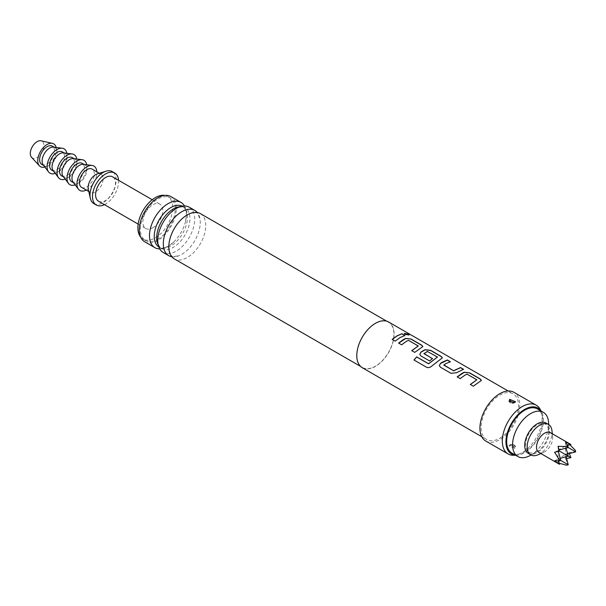 <?xml version="1.0" encoding="UTF-8"?>
<svg xmlns="http://www.w3.org/2000/svg" width="606" height="606" viewBox="0 0 606 606"><rect width="100%" height="100%" fill="white"/><g stroke="black" fill="none" stroke-linecap="round" stroke-linejoin="round"><path stroke-width="0.45" stroke-dasharray="3.03 2.27" d="M409.065 335.08L404.944 334.436L404.247 333.414M362.259 367.698A26.384 15.233 120 0 0 375.447 366.395A26.384 15.233 120 0 0 392.688 343.14A26.384 15.233 120 0 0 388.643 321.998M499.829 438.206A26.384 15.233 120 0 0 517.069 414.951A26.384 15.233 120 0 0 513.024 393.809A26.384 15.233 120 0 0 499.829 395.12A26.384 15.233 120 0 0 482.596 418.367A26.384 15.233 120 0 0 486.633 439.509A26.384 15.233 120 0 0 499.829 438.206M485.754 441.032A28.141 16.248 120 0 0 499.829 439.638A28.141 16.248 120 0 0 518.213 414.837A28.141 16.248 120 0 0 513.903 392.287M514.88 448.334L508.972 445.933L509.654 445.312L515.494 446.281L514.88 448.334L509.055 445.789L509.987 445.031L515.441 446.198L514.805 448.092M513.57 455.273A28.141 16.248 120 0 0 522.22 452.568A28.141 16.248 120 0 0 540.143 409.255M509.729 399.589L509.085 401.475L514.805 402.52L515.471 401.899L509.987 399.452M509.04 401.407L509.093 401.483C510.828 402.278 507.843 403.149 514.153 403.058L514.153 403.058A2.636 1.318 -114.2 0 0 514.539 402.657M515.554 455.189A26.505 15.301 120 0 0 516.562 455.212A26.505 15.301 120 0 0 524.705 452.659A26.505 15.301 120 0 0 541.582 411.875A26.505 15.301 120 0 0 541.06 411.012M511.456 444.872L513.077 445.895L511.456 444.872A2.636 1.326 65.8 0 0 510.373 444.622L509.055 445.781M375.447 323.521A26.119 15.082 120 0 0 358.388 346.541A26.119 15.082 120 0 0 362.388 367.471A26.119 15.082 120 0 0 375.447 366.175A26.119 15.082 120 0 0 392.514 343.163A26.119 15.082 120 0 0 388.514 322.225A26.119 15.082 120 0 0 375.447 323.521M200.336 213.585A26.119 15.082 -60 0 1 204.343 234.522A26.119 15.082 -60 0 1 187.277 257.535A26.119 15.082 -60 0 1 174.217 258.83M171.763 256.739A26.119 15.082 120 0 0 178.929 255.755A26.119 15.082 120 0 0 181.785 254.361A26.119 15.082 120 0 0 200.033 219.205A26.119 15.082 120 0 0 197.298 212.509M189.284 207.207A26.119 15.082 -60 0 1 193.291 228.136A26.119 15.082 -60 0 1 176.225 251.157A26.119 15.082 -60 0 1 163.165 252.452M158.189 244.839A23.513 13.574 120 0 0 159.749 247.074A23.513 13.574 120 0 0 161.56 248.513A23.513 13.574 120 0 0 173.316 247.346A23.513 13.574 120 0 0 188.678 226.629A23.513 13.574 120 0 0 185.072 207.79A23.513 13.574 120 0 0 182.921 206.934A23.513 13.574 120 0 0 180.209 206.699M182.27 206.184A23.513 13.574 -60 0 1 182.618 206.373A23.513 13.574 -60 0 1 184.436 207.813A23.513 13.574 -60 0 1 185.633 227.03A23.513 13.574 -60 0 1 170.862 245.93A23.513 13.574 -60 0 1 161.264 247.945A23.513 13.574 -60 0 1 159.113 247.096A23.513 13.574 -60 0 1 158.772 246.892M511.949 453.106A25.505 14.726 120 0 0 524.705 451.849A25.505 14.726 120 0 0 541.37 429.374A25.505 14.726 120 0 0 537.454 408.936M537.143 451.485A16.271 9.393 -60 0 1 525.637 444.842A16.271 9.393 -60 0 1 537.143 424.92A16.271 9.393 -60 0 1 548.65 431.563A16.271 9.393 -60 0 1 537.143 451.485L531.061 455L537.143 451.485M159.704 248.899A26.119 15.082 120 0 0 167.96 246.384A26.119 15.082 120 0 0 173.498 242.203A26.119 15.082 120 0 0 185.58 221.281A26.119 15.082 120 0 0 184.482 205.979M144.728 241.809A26.119 15.082 120 0 0 157.787 240.514A26.119 15.082 120 0 0 174.854 217.493A26.119 15.082 120 0 0 170.847 196.564M157.787 239.294A24.626 14.218 120 0 0 173.877 217.592A24.626 14.218 120 0 0 170.104 197.859A24.626 14.218 120 0 0 157.787 199.079A24.626 14.218 120 0 0 141.698 220.781A24.626 14.218 120 0 0 145.478 240.514A24.626 14.218 120 0 0 157.787 239.294M140.69 237.12A24.626 14.218 120 0 0 142.986 239.075A24.626 14.218 120 0 0 155.303 237.855A24.626 14.218 120 0 0 171.384 216.153A24.626 14.218 120 0 0 167.612 196.42A24.626 14.218 120 0 0 164.771 195.405M152.81 227.803A14.074 8.128 120 0 0 162.007 215.403A14.074 8.128 120 0 0 159.848 204.124A14.074 8.128 120 0 0 152.81 204.82A14.074 8.128 120 0 0 143.622 217.221A14.074 8.128 120 0 0 145.773 228.5A14.074 8.128 120 0 0 152.81 227.803M98.513 201.207A14.074 8.128 120 0 0 105.55 200.51A14.074 8.128 120 0 0 114.739 188.11A14.074 8.128 120 0 0 112.587 176.838M530.614 455.257A25.505 14.726 120 0 0 548.65 424.018M528.349 453.432A17.589 10.158 120 0 0 541.9 448.72A17.589 10.158 120 0 0 549.581 431.025A17.589 10.158 120 0 0 545.938 422.973M538.166 454.75A17.589 10.158 120 0 0 552.066 432.457A17.589 10.158 120 0 0 551.983 430.813M538.885 452.409A11.431 6.598 120 0 0 543.65 452.334A11.431 6.598 120 0 0 552.687 437.843A11.431 6.598 120 0 0 552.634 436.774A11.431 6.598 120 0 0 550.324 432.608M570.928 444.509L568.943 443.971L569.905 444.781M575.261 450.205L575.261 451.591L568.943 452.591L569.398 453.538M575.7 451.849L575.261 451.591M559.224 463.279L558.043 462.863L558.043 458.886L560.777 460.462L558.043 458.886L565.504 454.576L568.239 456.151L565.504 454.576L567.663 454M566.549 458.469L565.504 458.553L565.504 454.576L568.943 452.591M566.08 456.735L565.504 454.576L565.504 445.963L566.08 448.114M554.604 460.871L558.043 458.886L558.043 450.266L559.497 451.106L558.043 450.266L565.504 445.963L568.239 447.539L565.504 445.963L568.943 443.971M558.596 460.939L558.043 458.886L560.194 458.31M554.604 452.258L559.179 449.963M558.043 446.296L558.346 451.409M558.043 462.863L559.497 464.31M568.239 464.772L566.602 465.211M565.504 458.553L567.799 464.522M565.504 441.986L565.504 445.963L567.557 445.41M104.497 204.661A18.468 10.666 120 0 0 105.55 204.101A18.468 10.666 120 0 0 118.564 180.293M93.824 203.586A18.468 10.666 120 0 0 103.058 202.669A18.468 10.666 120 0 0 115.125 186.39A18.468 10.666 120 0 0 112.299 171.596M88.324 189.413A10.552 6.09 120 0 0 90.324 192.42A10.552 6.09 120 0 0 95.596 191.897A10.552 6.09 120 0 0 102.49 182.595A10.552 6.09 120 0 0 100.876 174.142A10.552 6.09 120 0 0 97.271 173.914M81.613 187.39A10.552 6.09 120 0 0 86.893 186.868A10.552 6.09 120 0 0 93.786 177.573A10.552 6.09 120 0 0 92.173 169.112M86.272 190.079A14.074 8.128 120 0 0 96.839 172.505A14.074 8.128 120 0 0 96.824 171.801M73.061 182.111A10.552 6.09 120 0 0 74.152 183.088A10.552 6.09 120 0 0 82.287 180.255A10.552 6.09 120 0 0 86.893 169.635A10.552 6.09 120 0 0 84.704 164.802A10.552 6.09 120 0 0 83.317 164.347M71.667 181.648A10.552 6.09 120 0 0 79.795 178.823A10.552 6.09 120 0 0 84.408 168.203A10.552 6.09 120 0 0 82.219 163.37M75.136 184.845A14.074 8.128 120 0 0 86.893 166.764A14.074 8.128 120 0 0 86.726 164.779M63.107 176.361A10.552 6.09 120 0 0 64.206 177.338A10.552 6.09 120 0 0 72.334 174.513A10.552 6.09 120 0 0 76.939 163.893A10.552 6.09 120 0 0 74.758 159.06A10.552 6.09 120 0 0 73.364 158.598M61.714 175.907A10.552 6.09 120 0 0 69.849 173.074A10.552 6.09 120 0 0 74.455 162.453A10.552 6.09 120 0 0 72.266 157.621M65.19 179.103A14.074 8.128 120 0 0 76.939 161.022A14.074 8.128 120 0 0 76.78 159.03M53.154 170.619A10.552 6.09 120 0 0 54.252 171.596A10.552 6.09 120 0 0 62.388 168.763A10.552 6.09 120 0 0 66.993 158.143A10.552 6.09 120 0 0 64.804 153.318A10.552 6.09 120 0 0 63.41 152.856M51.768 170.157A10.552 6.09 120 0 0 59.896 167.332A10.552 6.09 120 0 0 64.501 156.712A10.552 6.09 120 0 0 62.32 151.879M55.237 173.361A14.074 8.128 120 0 0 66.993 155.272A14.074 8.128 120 0 0 66.827 153.288M43.208 164.877A10.552 6.09 120 0 0 44.299 165.847A10.552 6.09 120 0 0 52.434 163.022A10.552 6.09 120 0 0 57.04 152.401A10.552 6.09 120 0 0 54.858 147.569A10.552 6.09 120 0 0 53.464 147.106M41.814 164.415A10.552 6.09 120 0 0 49.95 161.59A10.552 6.09 120 0 0 54.555 150.962A10.552 6.09 120 0 0 52.366 146.137M44.844 167.029A13.196 7.613 120 0 0 56.419 149.887A13.196 7.613 120 0 0 56.146 147.447M31.527 157.28A9.673 5.583 120 0 0 39.185 155.886A9.673 5.583 120 0 0 43.98 145.576A9.673 5.583 120 0 0 41.049 140.789M404.906 335.633L400.096 337.678L395.21 341.102M395.241 341.223L392.203 339.368M418.291 346.337L408.573 340.519L406.497 341.375L401.649 344.928L398.718 343.132M422.806 346.677L414.769 352.495L411.83 350.7M442.335 357.949L431.942 366.062C430.237 367.66 428.472 368.092 426.647 367.357L414.057 360.04M437.487 357.419L427.768 351.601L423.98 353.798M432.404 358.661L429.586 361.055L420.973 356.078L419.807 354.419M463.302 369.349L456.553 372.857L451.015 373.425L440.464 367.236M440.501 367.35L439.335 365.691M450.19 361.774L443.819 364.873M476.861 380.151L467.15 374.341L465.075 375.197L460.227 378.742L457.288 376.947M481.384 380.492L473.339 386.31L470.407 384.515M513.191 402.884A2.636 1.318 -114.2 0 0 514.153 403.058L512.706 403.354C511.911 403.634 510.714 403.013 509.093 401.483M514.539 448.228A2.636 1.318 -114.2 0 0 513.077 445.895M509.987 445.031A2.636 1.326 65.8 0 1 510.373 444.622C516.963 444.645 513.593 445.372 515.441 446.198L515.494 446.274M508.123 390.984L513.024 393.809M481.74 436.684L486.633 439.509M516.562 455.212L515.63 455.235M541.582 411.875L541.135 411.057M360.532 366.395L362.388 367.471M169.029 250.036C171.066 255.331 172.119 257.323 172.172 256.027C171.074 256.724 173.331 256.633 178.929 255.755M190.125 213.494C195.73 212.615 197.98 212.524 196.889 213.221C196.942 211.918 197.988 213.918 200.033 219.205M386.651 321.157L388.514 322.225M170.687 212.683L175.831 208.782C176.505 208.093 178.535 207.441 181.906 206.82L182.921 206.934M159.749 247.074L158.446 244.672C158.257 243.551 157.015 242.135 158.605 233.605M161.56 248.513L159.113 247.096M515.562 401.748L514.153 403.058M515.441 446.198C513.994 444.387 512.312 443.865 510.373 444.622M185.072 207.79L182.618 206.373M173.498 242.203L168.354 246.104C162.991 248.157 160.628 248.771 161.264 247.945M185.58 221.281C186.496 214.479 186.61 211.009 185.928 210.865L184.436 207.813M167.612 196.42L170.104 197.859M152.235 199.73L159.848 204.124M548.65 431.563L548.65 424.541M552.634 436.774L552.301 433.752M543.65 452.334L540.87 453.553M99.361 173.263L100.876 174.142M73.523 182.717L74.152 183.088M88.809 191.541L90.324 192.42M138.16 224.099L145.773 228.5M142.986 239.075L145.478 240.514M63.569 176.975L64.206 177.338M53.623 171.233L54.252 171.596M43.67 165.483L44.299 165.847M54.222 147.205L54.858 147.569M64.175 152.947L64.804 153.318M74.129 158.696L74.758 159.06M84.075 164.438L84.704 164.802"/><path stroke-width="0.91" d="M408.346 334.217L409.118 335.012L404.982 334.277L404.263 333.33L408.346 334.217M404.247 333.414L408.277 334.376L409.065 335.08M508.123 390.984L388.643 321.998A26.384 15.233 120 0 0 375.447 323.309A26.384 15.233 120 0 0 358.214 346.556A26.384 15.233 120 0 0 362.259 367.698L481.74 436.684M397.089 335.8L401.93 333.739L404.937 335.474L400.096 337.534L395.21 341.102L392.203 339.368L397.089 335.8M403.498 339.504L405.581 338.428L411.141 339.057L421.655 345.132L422.829 346.594L414.731 352.374L411.732 350.639L418.299 345.981L408.588 340.375L406.497 341.231L401.619 344.806L398.612 343.072L403.498 339.504M423.018 350.776L425.101 349.707L430.669 350.336L441.183 356.404L442.357 357.866L431.889 365.963C430.177 367.547 428.412 367.978 426.586 367.274L413.966 359.987L416.655 356.866L428.54 363.729L437.494 357.063L427.382 351.435L423.965 353.662L432.51 358.593L429.556 360.934L420.943 355.964L419.791 354.358L420.89 352.139L423.018 350.776M442.547 362.04L447.387 359.987L450.394 361.721L445.546 363.774L443.819 365.123L453.53 370.728L460.507 367.562L463.507 369.296L456.538 372.72L450.978 373.304L440.464 367.236L439.32 365.63L440.418 363.411L442.547 362.04M462.067 373.319L464.151 372.251L469.718 372.879L480.232 378.947L481.406 380.416L473.309 386.196L470.301 384.462L476.869 379.795L467.158 374.19L465.075 375.053L460.189 378.621L457.189 376.887L462.067 373.319M423.965 353.412L432.517 358.729M411.762 350.76L418.299 345.981M414.034 360.07L416.701 356.972L428.586 363.835L437.494 357.063M470.339 384.583L476.869 379.795M443.819 364.873L453.53 370.728M541.135 411.057L540.143 409.255A28.141 16.248 120 0 0 536.287 405.209L513.903 392.287A28.141 16.248 120 0 0 499.829 393.68A28.141 16.248 120 0 0 481.444 418.481A28.141 16.248 120 0 0 485.754 441.032L508.146 453.962A28.141 16.248 120 0 0 513.57 455.273L515.63 455.235M536.287 405.209A28.141 16.248 120 0 0 522.22 406.603A28.141 16.248 120 0 0 503.828 431.404A28.141 16.248 120 0 0 508.146 453.962M514.88 402.369L509.048 401.407L509.654 399.354L515.562 401.748L514.88 402.369M511.456 401.786L513.077 402.808L511.456 401.786A2.636 1.326 65.8 0 1 509.987 399.452L509.654 399.354M541.06 411.012A26.505 15.301 120 0 0 524.705 409.383A26.505 15.301 120 0 0 506.571 436.032A26.505 15.301 120 0 0 515.554 455.189M360.532 366.395L174.217 258.83A26.119 15.082 -60 0 1 169.029 250.036A26.119 15.082 -60 0 1 187.277 214.88A26.119 15.082 -60 0 1 190.125 213.494A26.119 15.082 -60 0 1 200.336 213.585L386.651 321.157M197.298 212.509A26.119 15.082 120 0 0 194.844 210.418A26.119 15.082 120 0 0 181.785 211.706A26.119 15.082 120 0 0 164.718 234.727A26.119 15.082 120 0 0 168.718 255.656A26.119 15.082 120 0 0 171.763 256.739M168.718 255.656L163.165 252.452A26.119 15.082 -60 0 1 158.605 233.605A26.119 15.082 -60 0 1 170.687 212.683A26.119 15.082 -60 0 1 176.225 208.502A26.119 15.082 -60 0 1 189.284 207.207L194.844 210.418M180.209 206.699A23.513 13.574 120 0 0 173.316 208.956A23.513 13.574 120 0 0 158.189 244.839M158.772 246.892A23.513 13.574 -60 0 1 155.598 227.947A23.513 13.574 -60 0 1 170.862 207.54A23.513 13.574 -60 0 1 182.27 206.184M548.65 424.541L548.65 424.018A25.505 14.726 120 0 0 543.362 412.345L537.454 408.936A25.505 14.726 120 0 0 524.705 410.194A25.505 14.726 120 0 0 508.04 432.669A25.505 14.726 120 0 0 511.949 453.106L517.857 456.523A25.505 14.726 120 0 0 530.614 455.257L531.061 455L530.614 455.257M543.362 412.345A25.505 14.726 120 0 0 530.614 413.61A25.505 14.726 120 0 0 513.949 436.085A25.505 14.726 120 0 0 517.857 456.523M184.482 205.979A26.119 15.082 120 0 0 181.02 202.434A26.119 15.082 120 0 0 167.96 203.73A26.119 15.082 120 0 0 150.894 226.75A26.119 15.082 120 0 0 154.901 247.68A26.119 15.082 120 0 0 159.704 248.899M181.02 202.434L170.847 196.564A26.119 15.082 120 0 0 157.787 197.859A26.119 15.082 120 0 0 140.721 220.872A26.119 15.082 120 0 0 144.728 241.809L154.901 247.68M164.771 195.405A24.626 14.218 120 0 0 155.303 197.639A24.626 14.218 120 0 0 140.001 216.978A24.626 14.218 120 0 0 140.69 237.12M152.235 199.73L112.587 176.838A14.074 8.128 120 0 0 105.55 177.535A14.074 8.128 120 0 0 96.354 189.936A14.074 8.128 120 0 0 98.513 201.207L138.16 224.099M552.301 433.752L551.983 430.813A17.589 10.158 120 0 0 548.422 424.405L545.938 422.973A17.589 10.158 120 0 0 532.386 427.685A17.589 10.158 120 0 0 524.705 445.38A17.589 10.158 120 0 0 528.349 453.432L530.833 454.871A17.589 10.158 120 0 0 538.166 454.75L540.87 453.553M548.422 424.405A17.589 10.158 120 0 0 534.871 429.116A17.589 10.158 120 0 0 527.19 446.819A17.589 10.158 120 0 0 530.833 454.871M570.928 444.509L550.324 432.608A11.431 6.598 120 0 0 541.514 435.676A11.431 6.598 120 0 0 536.522 447.175A11.431 6.598 120 0 0 538.885 452.409L559.497 464.31L554.604 460.871L559.133 460.901L559.133 459.515L554.604 452.258L559.497 451.106L558.043 446.296L566.602 446.592L567.799 445.902L565.504 441.986L570.928 444.509L567.557 445.41M569.905 444.781L575.261 450.205L575.7 451.849L566.602 446.592M567.663 454L575.7 451.849M566.08 448.114L568.239 456.151L559.497 451.106M560.194 458.31L568.239 456.151L570.928 457.712L566.549 458.469M566.08 456.735L568.239 464.772L559.133 459.515M559.179 449.963L568.239 447.539L567.799 445.902M558.346 451.409L560.777 460.462L559.133 460.901M568.239 464.772L566.602 465.211L559.224 463.279M558.596 460.939L559.497 464.31M569.398 453.538L570.928 457.712M118.564 180.293A18.468 10.666 120 0 0 114.784 173.028A18.468 10.666 120 0 0 105.55 173.945A18.468 10.666 120 0 0 93.483 190.216A18.468 10.666 120 0 0 96.316 205.017A18.468 10.666 120 0 0 104.497 204.661M114.784 173.028L112.299 171.596A18.468 10.666 120 0 0 105.989 171.203A18.468 10.666 120 0 0 103.058 172.505A18.468 10.666 120 0 0 90.332 198.321A18.468 10.666 120 0 0 93.824 203.586L96.316 205.017M105.989 171.203L97.271 173.914A10.552 6.09 120 0 0 95.596 174.664A10.552 6.09 120 0 0 88.324 189.413L90.332 198.321M99.361 173.263L92.173 169.112A10.552 6.09 120 0 0 86.893 169.635A10.552 6.09 120 0 0 80 178.937A10.552 6.09 120 0 0 81.613 187.39L88.809 191.541M96.824 171.801A14.074 8.128 120 0 0 92.074 165.453A14.074 8.128 120 0 0 82.022 171.051A14.074 8.128 120 0 0 76.939 183.997A14.074 8.128 120 0 0 78.394 189.14A14.074 8.128 120 0 0 86.272 190.079M92.074 165.453L83.317 164.347A10.552 6.09 120 0 0 75.773 168.544A10.552 6.09 120 0 0 71.97 178.255A10.552 6.09 120 0 0 73.061 182.111L78.394 189.14M84.075 164.438L82.219 163.37A10.552 6.09 120 0 0 74.083 166.195A10.552 6.09 120 0 0 69.478 176.816A10.552 6.09 120 0 0 71.667 181.648L73.523 182.717M86.726 164.779A14.074 8.128 120 0 0 82.121 159.704A14.074 8.128 120 0 0 72.069 165.302A14.074 8.128 120 0 0 66.993 178.255A14.074 8.128 120 0 0 68.448 183.391A14.074 8.128 120 0 0 75.136 184.845M82.121 159.704L73.364 158.598A10.552 6.09 120 0 0 65.827 162.794A10.552 6.09 120 0 0 62.017 172.505A10.552 6.09 120 0 0 63.107 176.361L68.448 183.391M74.129 158.696L72.266 157.621A10.552 6.09 120 0 0 64.138 160.454A10.552 6.09 120 0 0 59.532 171.074A10.552 6.09 120 0 0 61.714 175.907L63.569 176.975M76.78 159.03A14.074 8.128 120 0 0 72.175 153.962A14.074 8.128 120 0 0 62.123 159.56A14.074 8.128 120 0 0 57.04 172.505A14.074 8.128 120 0 0 58.494 177.649A14.074 8.128 120 0 0 65.19 179.103M72.175 153.962L63.41 152.856A10.552 6.09 120 0 0 55.873 157.052A10.552 6.09 120 0 0 52.063 166.764A10.552 6.09 120 0 0 53.154 170.619L58.494 177.649M64.175 152.947L62.32 151.879A10.552 6.09 120 0 0 54.184 154.704A10.552 6.09 120 0 0 49.578 165.324A10.552 6.09 120 0 0 51.768 170.157L53.623 171.233M66.827 153.288A14.074 8.128 120 0 0 62.221 148.22A14.074 8.128 120 0 0 52.169 153.81A14.074 8.128 120 0 0 47.094 166.764A14.074 8.128 120 0 0 48.548 171.907A14.074 8.128 120 0 0 55.237 173.361M62.221 148.22L53.464 147.106A10.552 6.09 120 0 0 45.927 151.303A10.552 6.09 120 0 0 42.117 161.022A10.552 6.09 120 0 0 43.208 164.877L48.548 171.907M54.222 147.205L52.366 146.137A10.552 6.09 120 0 0 44.238 148.962A10.552 6.09 120 0 0 39.625 159.583A10.552 6.09 120 0 0 41.814 164.415L43.67 165.483M56.146 147.447A13.196 7.613 120 0 0 52.419 143.357A13.196 7.613 120 0 0 42.768 148.22A13.196 7.613 120 0 0 37.761 160.658A13.196 7.613 120 0 0 39.435 165.847A13.196 7.613 120 0 0 44.844 167.029M52.419 143.357L41.049 140.789A9.673 5.583 120 0 0 33.974 144.357A9.673 5.583 120 0 0 30.3 153.477A9.673 5.583 120 0 0 31.527 157.28L39.435 165.847M392.241 339.489L397.089 335.944L401.93 333.739M401.899 333.898L404.906 335.633M398.65 343.193L405.565 338.58L411.141 339.057M411.11 339.216L421.625 345.291L422.806 346.677M419.807 354.419L420.905 352.275L425.094 349.851L430.639 350.488L441.153 356.563L442.335 357.949M439.335 365.691L440.418 363.411M453.546 370.864L460.477 367.713L463.476 369.448M440.433 363.547L447.357 360.146L450.364 361.88M457.219 377.008L464.135 372.402L469.718 372.879M469.688 373.038L480.202 379.106L481.384 380.492"/></g></svg>
